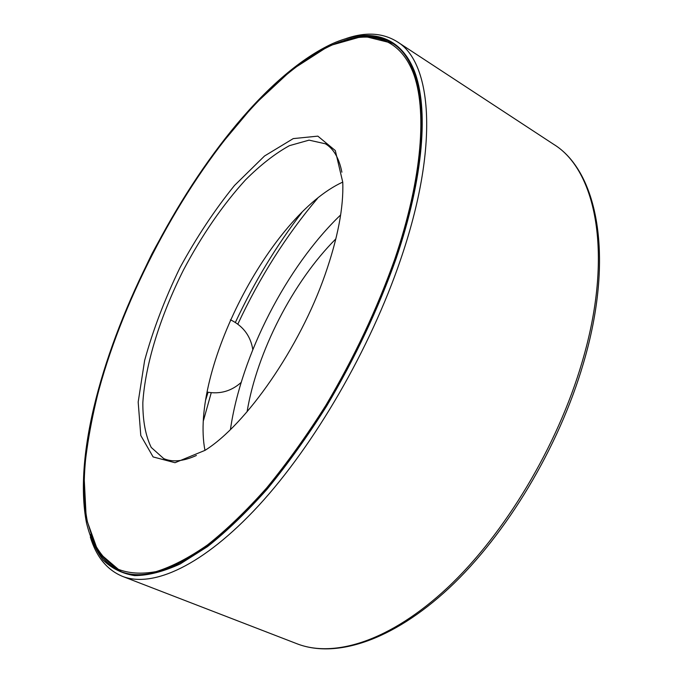 <?xml version="1.0" encoding="UTF-8"?>
<svg xmlns="http://www.w3.org/2000/svg" width="683" height="683" viewBox="0 0 683 683"><rect width="100%" height="100%" fill="white"/><g stroke="black" fill="none" stroke-linecap="round" stroke-linejoin="round"><path stroke-width="1.02" d="M346.375 38.444C365.9 31.794 382.779 32.861 397.028 41.629C432.015 62.127 439.553 146.068 400.537 259.762C370.314 348.817 314.257 445.239 258.652 505.599C202.911 566.002 152.557 588.165 122.419 576.341C106.992 569.878 96.294 556.765 90.318 537.026M396.072 258.72C378.237 308.904 355.126 357.977 326.722 405.95C307.461 436.446 287.594 464.184 267.121 489.173C246.665 512.156 226.782 531.314 207.47 546.631L180.235 563.927C163.305 571.68 148.074 575.573 134.551 575.607C122.12 573.6 111.628 568.393 103.082 559.992C95.654 550.02 90.122 537.666 86.502 522.956C60.113 386.151 206.146 101.784 332.706 43.533C368.163 27.832 399.47 34.073 414.231 70.682C428.711 107.479 423.989 176.556 396.072 258.72M395.448 258.857C365.499 346.802 310.15 442.003 255.322 501.655C200.358 561.349 150.738 583.325 121.087 571.654L98.361 552.308L86.237 518.653L84 474.472C86.963 441.073 93.921 405.497 104.866 367.736C117.724 329.522 133.441 291.504 152.036 253.683C171.945 216.537 193.682 181.61 217.254 148.903L254.016 104.986L291.854 69.751L329.052 45.829L363.476 36.079L392.435 43.277C426.952 63.425 434.157 146.461 395.448 258.857M121.497 571.808C106.881 565.515 96.636 553.034 90.771 534.379M344.48 40.357C363.057 34.252 379.167 35.303 392.81 43.516M394.825 259.002C377.11 308.836 354.144 357.568 325.945 405.198C306.821 435.472 287.091 463.023 266.754 487.833C246.443 510.671 226.696 529.701 207.521 544.923C188.969 557.823 171.843 566.719 156.142 571.611C141.432 574.301 128.575 573.438 117.578 569.033C107.692 562.818 99.752 553.836 93.742 542.071L87.322 521.385C61.12 385.571 206.257 102.945 331.904 45.121C367.181 29.48 398.3 35.704 412.95 72.116C427.31 108.708 422.581 177.375 394.825 259.002M325.074 274.677C299.624 347.878 246.076 424.689 205.037 450.345L175.002 462.715L153.112 456.927L140.783 435.498L138.179 402.039L144.634 360.479C152.992 330.051 164.723 299.214 179.842 267.958C196.431 237.471 214.658 209.963 234.525 185.443L264.543 155.989L293.246 138.606L317.851 136.139L335.31 150.559L342.755 182.182C343.711 207.265 337.82 238.094 325.074 274.677M196.405 455.467C183.292 461.384 172.398 462.417 163.707 458.583L151.233 447.442C145.581 435.865 142.781 420.976 142.832 402.765C145.197 364.312 160.411 315.853 183.548 269.862C201.963 235.106 222.59 205.139 245.445 179.962C260.522 164.919 275.189 153.487 289.438 145.658L309.049 140.143L325.373 143.789C333.552 148.612 339.058 158.08 341.893 172.184M204.968 450.387C189.584 371.68 269.811 215.452 342.746 182.096M203.508 420.412L211.243 392.708M237.829 324.152C259.642 277.366 286.203 235.439 317.535 198.377M205.788 399.623L208.059 392.273M235.362 322.461C253.999 282.625 276.205 245.914 301.971 212.345M230.436 429.539C241.048 355.536 286.672 266.686 340.638 214.949M247.092 411.738C256.928 352.078 293.118 281.601 335.874 238.862M582.053 362.272C557.473 446.375 504.489 534.362 447.45 587.764C390.249 641.158 334.175 658.258 297.079 643.796C335.319 658.625 391.974 641.217 449.107 588.063C506.129 534.874 558.856 447.399 583.325 363.578C614.99 256.731 597.608 171.151 553.606 144.284C596.344 170.135 613.906 255.032 582.053 362.272M122.419 576.341L297.079 643.796M397.028 41.629L553.606 144.284M252.812 349.568C250.687 336.574 243.814 326.944 232.22 320.694L230.393 319.832M207.111 392.093C220.037 394.39 231.392 391.163 241.176 382.42"/></g></svg>
